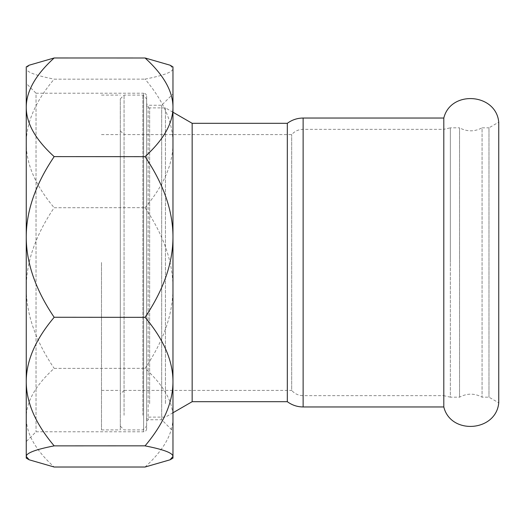 <?xml version="1.0" encoding="UTF-8"?>
<svg xmlns="http://www.w3.org/2000/svg" width="525" height="525" viewBox="0 0 525 525"><rect width="100%" height="100%" fill="white"/><g stroke="black" fill="none" stroke-linecap="round" stroke-linejoin="round"><path stroke-width="0.39" stroke-dasharray="2.62 1.97" d="M443.802 406.96L443.802 118.04M120.297 130.83L124.057 134.597L291.697 134.597C294.735 131.171 298.548 129.412 303.128 129.327L443.802 129.327L443.802 395.673L450.358 397.176L450.358 262.5L450.358 397.176L459.546 397.176C467.053 393.179 474.561 393.179 482.068 397.176L488.978 397.176L498.75 402.819L498.75 122.181L488.978 127.824L488.978 397.176L488.978 127.824L482.068 127.824L482.068 397.176L482.068 127.824C474.561 131.821 467.053 131.821 459.546 127.824L459.546 397.176L459.546 127.824L450.358 127.824L450.358 262.5L450.358 127.824L443.802 129.327L443.802 395.673L303.128 395.673L303.128 129.327L303.128 395.673C298.548 395.587 294.735 393.829 291.697 390.403L291.697 134.597L291.697 390.403L124.057 390.403L124.057 134.597L124.057 390.403L120.297 394.17L120.297 130.83L120.297 394.17M287.326 401.691L287.326 123.309M120.297 262.5L120.297 429.909L120.297 262.5M120.297 411.83L120.297 98.857L120.297 411.83M101.489 262.5L101.489 429.909L101.489 262.5M146.632 96.219L146.632 428.781L146.632 96.219C146.436 94.375 145.432 93.371 143.62 93.214L143.62 431.786A3.012 3.012 0 0 0 146.632 428.781M146.632 411.83L146.632 98.857L146.632 411.83M145.077 467.02L54.141 467.02M54.141 368.392L145.077 368.327L54.141 368.392C35.549 385.284 26.257 401.723 26.25 417.697L26.25 458.122M54.141 207.743L145.077 207.664L54.141 207.743C35.549 235.252 26.257 262.014 26.25 288.035L26.25 417.697C26.257 433.67 35.549 450.109 54.141 467.001M54.141 79.163L145.077 79.124L54.141 79.163C35.549 101.174 26.257 122.594 26.25 143.41L26.25 288.035C26.257 314.055 35.549 340.817 54.141 368.327M29.177 65.192L26.25 68.552L26.25 143.41C26.257 164.233 35.549 185.653 54.141 207.664M26.25 66.878L26.25 68.552C26.257 71.978 35.549 75.502 54.141 79.124M145.077 467.001C163.662 450.109 172.961 433.67 172.968 417.697L172.968 458.122M36.028 431.786L143.62 431.786L143.62 93.214L36.028 93.214L36.028 431.786L36.028 93.214L26.25 83.429L26.25 441.571L36.028 431.786M146.632 421.253L148.135 419.751L161.68 419.751L161.68 105.249L148.135 105.249L148.135 419.751L148.135 105.249L146.632 103.747L146.632 421.253L146.632 103.747M161.68 105.249L161.68 419.751L172.968 431.038L172.968 93.962L161.68 105.249M26.25 381.59L26.25 107.303M145.077 79.124C163.662 75.502 172.961 71.978 172.968 68.552L170.041 65.192M145.077 207.664C163.662 185.653 172.961 164.233 172.968 143.41C172.961 122.594 163.662 101.174 145.077 79.163M145.077 368.327C163.662 340.817 172.961 314.055 172.968 288.035C172.961 262.014 163.662 235.252 145.077 207.743M172.968 66.878L172.968 417.697C172.961 401.723 163.662 385.284 145.077 368.392M172.968 381.59L172.968 107.303M124.057 415.262L124.057 95.091L124.057 415.262M142.872 415.262L142.872 95.091L142.872 415.262M146.632 406.337L146.632 104.875L146.632 406.337M165.441 403.587L165.441 107.881L165.441 403.587M192.157 401.691L192.157 123.309M303.128 406.96L303.128 118.04M149.645 403.587L149.645 107.881L149.645 403.587M101.489 429.909L120.297 429.909M101.489 95.091L120.297 95.091M101.489 390.403L120.297 390.403M101.489 134.597L120.297 134.597M120.297 426.142L124.057 429.909L142.872 429.909L146.632 426.142M120.297 98.857L124.057 95.091L142.872 95.091L146.632 98.857M172.968 412.775L165.441 417.119L149.645 417.119C147.833 417.277 146.829 418.281 146.632 420.125M172.968 112.225L165.441 107.881L149.645 107.881C147.833 107.723 146.829 106.719 146.632 104.875"/><path stroke-width="0.79" d="M303.128 118.04L443.802 118.04L443.802 406.96L303.128 406.96C297.294 406.908 292.025 405.156 287.326 401.691L287.326 123.309C292.025 119.844 297.294 118.092 303.128 118.04L303.128 406.96M443.802 118.04C450.706 89.828 496.138 93.24 498.75 122.181L498.75 402.819C496.138 431.76 450.706 435.173 443.802 406.96M29.177 459.808L26.25 456.448L26.25 458.122L29.177 459.808L54.141 467.02L145.077 467.02L170.041 459.808L172.968 456.448L172.968 381.59C172.961 402.406 163.662 423.826 145.077 445.837L54.141 445.876L145.077 445.837M54.141 57.98L145.077 57.999L54.141 57.98L29.177 65.192L26.25 66.878L26.25 107.303C26.257 91.33 35.549 74.891 54.141 57.999M145.077 156.673L54.141 156.607L145.077 156.673C163.662 184.183 172.961 210.945 172.968 236.965L172.968 107.303C172.961 123.277 163.662 139.716 145.077 156.607M54.141 317.257L145.077 317.336L54.141 317.257C35.549 289.748 26.257 262.986 26.25 236.965L26.25 83.429M54.141 445.837C35.549 423.826 26.257 402.406 26.25 381.59L26.25 236.965C26.257 210.945 35.549 184.183 54.141 156.673M54.141 445.876C35.549 449.498 26.257 453.023 26.25 456.448L26.25 381.59C26.257 360.767 35.549 339.347 54.141 317.336M145.077 57.999C163.662 74.891 172.961 91.33 172.968 107.303L172.968 66.878L170.041 65.192L145.077 57.98M54.141 156.607C35.549 139.716 26.257 123.277 26.25 107.303M145.077 445.876C163.662 449.498 172.961 453.023 172.968 456.448L172.968 458.122L170.041 459.808M26.25 441.571L26.25 381.59M145.077 317.336C163.662 339.347 172.961 360.767 172.968 381.59L172.968 236.965C172.961 262.986 163.662 289.748 145.077 317.257M172.968 431.038L172.968 381.59M172.968 107.303L172.968 93.962M172.968 112.225L192.157 123.309L192.157 401.691L172.968 412.775M192.157 401.691L287.326 401.691M192.157 123.309L287.326 123.309"/></g></svg>
